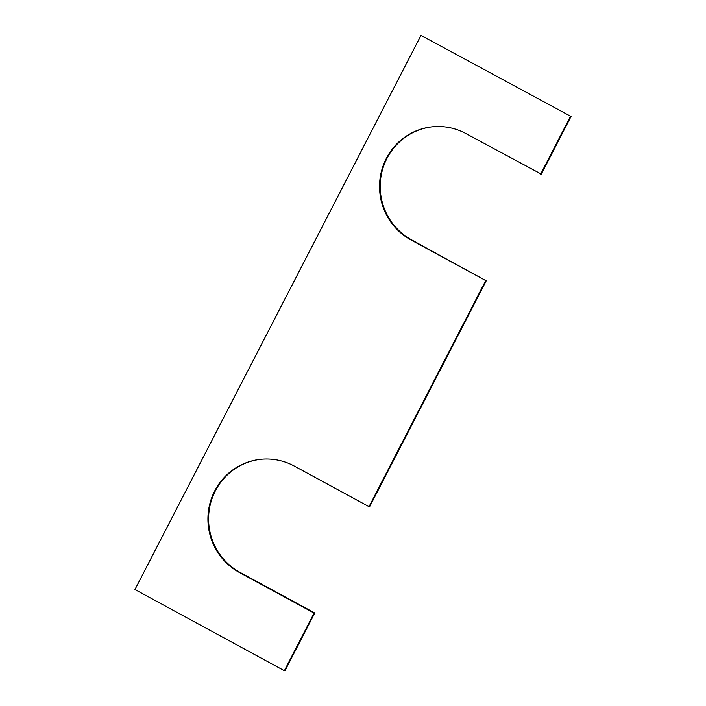 <?xml version="1.0" encoding="UTF-8"?>
<svg xmlns="http://www.w3.org/2000/svg" width="706" height="706" viewBox="0 0 706 706"><rect width="100%" height="100%" fill="white"/><g stroke="black" fill="none" stroke-linecap="round" stroke-linejoin="round"><path stroke-width="1.06" d="M214.703 490.952A60.292 58.925 83.9 0 1 260.461 459.332A60.292 58.925 83.9 0 1 294.323 466.084L369.026 506.67L485.728 280.573L411.016 239.987A60.292 58.925 83.9 0 1 386.323 158.453A60.292 58.925 83.9 0 1 432.072 126.842A60.292 58.925 83.9 0 1 465.934 133.584L541.299 174.1L571.048 116.472L420.979 35.371L134.952 589.528L284.359 670.7L314.108 613.064L239.405 572.487A60.292 58.925 83.9 0 1 214.703 490.952M260.788 459.297A60.292 58.925 -96.1 0 0 215.365 490.882A60.292 58.925 -96.1 0 0 240.066 572.416L314.77 612.993L285.021 670.629L284.359 670.7M432.407 126.806A60.292 58.925 -96.1 0 0 386.976 158.382A60.292 58.925 -96.1 0 0 411.677 239.916L485.728 280.573M486.381 280.503L369.688 506.599L369.026 506.67M420.979 35.371L571.048 116.472M314.77 612.993L314.108 613.064M540.637 174.17L570.386 116.543M411.016 239.987L411.677 239.916M239.405 572.487L240.066 572.416"/></g></svg>
